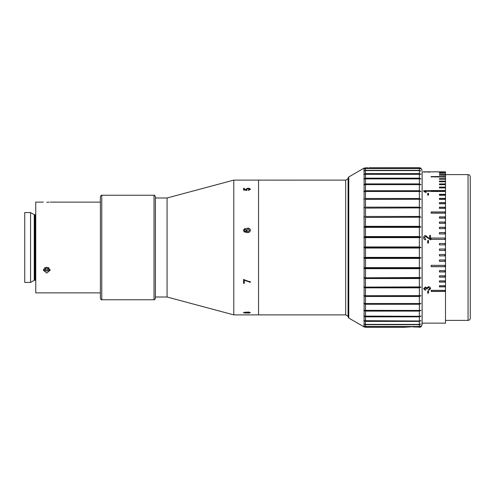 <?xml version="1.0" encoding="UTF-8"?>
<svg xmlns="http://www.w3.org/2000/svg" width="495" height="495" viewBox="0 0 495 495"><rect width="100%" height="100%" fill="white"/><g stroke="black" fill="none" stroke-linecap="round" stroke-linejoin="round"><path stroke-width="0.74" d="M246.163 314.801C241.727 314.894 241.727 314.894 246.163 314.801C250.6 314.894 250.6 314.894 246.163 314.801M245.18 228.251L245.266 229.092L244.208 230.212L244.412 230.942L246.702 231.74L245.798 230.119C245.953 228.869 246.696 228.22 248.026 228.164C249.449 228.226 250.229 228.919 250.377 230.255C250.086 231.945 248.985 232.73 247.073 232.594L244.196 231.864L243.416 230.156L245.18 228.251L245.266 229.173M248.44 190.414L248.354 189.95L249.585 189.307L247.989 188.62L246.504 189.3L247.03 190.365L243.503 189.993L243.503 188.366L244.388 188.366L244.388 189.622L246.163 189.802L245.706 189.183L247.933 188.193L249.548 188.447L250.377 189.307L248.44 190.414M249.604 314.888L258.545 314.888L258.545 180.124L345.689 180.112L345.689 314.888L258.545 314.888L258.545 180.112L233.788 180.112L233.788 247.5L233.788 180.112L167.062 197.988L155.399 197.988L155.399 298.386C154.768 299.599 154.31 300.057 154.025 299.76L154.025 195.24C154.31 194.937 154.768 195.401 155.399 196.614L155.399 297.006L167.062 297.006L167.062 197.988M167.062 297.006L233.788 314.888L233.788 247.5L233.788 314.888L242.729 314.888M248.422 281.333L250.291 281.599L250.291 282.354L244.388 280.219L244.388 283.258L243.503 283.258L243.503 279.446L248.422 281.333M246.522 312.859L245.149 313.106L243.416 312.636L248.292 312.036L250.377 312.636L248.267 313.162L246.052 312.766M244.375 312.797L243.466 312.5M250.334 312.5L249.362 312.834M247.11 312.815L246.522 312.593M247.481 312.079L246.943 312.642L248.249 312.964L249.585 312.636L248.966 312.067M246.151 312.63L245.198 312.091L244.208 312.636L246.151 312.63L245.842 312.159M245.198 312.357L244.208 312.636M248.28 312.017L246.943 312.642M249.585 312.636L248.28 312.283M244.388 283.109L243.503 283.109M250.291 282.212L244.388 280.219M244.208 230.212L244.412 231.01L246.702 231.74M245.798 230.187C245.953 228.944 246.696 228.294 248.026 228.245C249.449 228.3 250.229 228.999 250.377 230.324M243.416 230.231L245.18 228.325M246.59 230.354L248.007 231.802L249.585 230.324L248.057 229.012L246.59 230.354L248.007 231.74L249.585 230.324M248.354 190.185L249.585 189.307M246.504 189.3L247.116 190.142M243.503 188.607L244.388 188.607M244.388 189.622L246.163 189.802M245.706 189.418L247.933 188.44L249.548 188.688L250.377 189.548M249.523 314.888L242.81 314.888M43.572 269.051A3.354 2.902 180 0 0 46.753 271.031A3.354 2.902 180 0 0 49.933 269.051M45.082 267.541L45.565 268.265L45.565 269.917L47.947 269.917L48.968 267.875M45.565 269.917L44.544 267.875M45.565 268.265L47.947 268.265L48.43 267.541M47.947 268.265L47.947 269.917M30.566 247.5L30.566 212.565L24.75 212.565L24.75 282.428L30.566 282.428L30.566 247.5M46.753 202.245C51.189 202.102 51.189 202.102 46.753 202.245C42.316 202.102 42.316 202.102 46.753 202.245L48.027 202.226M48.12 202.226L49.085 202.189M154.025 195.24L101.766 195.24C101.475 194.937 101.017 195.401 100.386 196.614L100.386 298.386L100.386 202.115L50.193 202.115M100.386 292.885L35.751 292.885L35.751 202.115L43.319 202.115M46.753 273.104L43.319 270.19L46.753 267.145L50.193 270.19L46.753 273.104M404.254 327.263L365.483 327.263L404.254 327.263L411.388 326.842M411.388 326.737L404.31 327.257M348.758 318.031L348.072 316.843L348.072 178.157L348.758 176.963L348.758 318.031L364.11 326.898L365.483 327.263L365.483 326.65L419.364 326.65L421.016 326.038L419.364 326.508L365.483 326.508L363.794 326.038L365.483 326.65M420.267 167.885L421.016 168.281L419.364 167.737L368.992 167.774M422.117 171.858L422.117 247.5L422.117 171.858L445.494 171.858L445.494 323.136L422.117 323.136L422.117 324.516L422.117 247.5M419.364 168.35L421.016 168.962L419.364 168.492L365.483 168.492L363.794 168.962L365.483 168.35L419.364 168.35L419.364 167.737M419.364 170.311L421.016 170.985L419.364 170.596L365.483 170.596L363.794 170.985L365.483 170.311L419.364 170.311L419.364 168.492M419.364 173.597L421.016 174.314L363.794 174.314L365.483 173.597L419.364 173.597L419.364 170.596M419.364 178.151L421.016 178.899L363.794 178.899L365.483 178.151L419.364 178.151L419.364 174.017M419.364 183.886L421.016 184.654L363.794 184.654L365.483 183.886L419.364 183.886L419.364 178.695M419.364 190.711L421.016 191.485L363.794 191.485L365.483 190.711L419.364 190.711L419.364 184.555M363.794 199.275L365.483 198.507L419.364 198.507L421.016 199.275L365.483 199.38L421.016 199.275M363.794 207.894L365.483 207.145L419.364 207.145L421.016 207.894L365.483 208.092L421.016 207.894M363.794 217.187L365.483 216.47L419.364 216.47L421.016 217.187L365.483 217.484L421.016 217.187M363.794 226.995L365.483 226.326L419.364 226.326L421.016 226.995L419.364 227.384L365.483 227.384L363.794 226.995L421.016 226.995M363.794 237.161L365.483 236.542L419.364 236.542L421.016 237.161L419.364 237.631L365.483 237.631L363.794 237.161L421.016 237.161M363.794 247.5L365.483 246.949L419.364 246.949L421.016 247.5L419.364 248.044L365.483 248.044L363.794 247.5L421.016 247.5M428.491 243.076L427.699 243.076L427.699 240.527L428.491 240.527L428.491 243.076M429.635 235.453L430.52 235.453L430.52 239.914L425.545 236.412L424.438 237.656L425.669 238.949L425.582 239.828C424.308 239.654 423.664 238.924 423.64 237.637C423.677 236.375 424.308 235.676 425.539 235.546L429.635 238.788L429.635 235.453M428.491 195.129L427.699 195.129L427.699 193.316L428.491 193.316L428.491 195.129M423.64 191.058L425.36 192.338L426.17 192.338L425.162 191.262L430.52 191.262L430.52 190.68L423.64 190.68L423.64 191.058L430.52 190.884M439.418 244.895L439.418 243.521L444.918 243.521L444.918 244.895L439.418 244.895M431.164 239.407L431.164 238.046L444.918 238.046L444.918 239.407L431.164 239.407M439.418 233.968L439.418 232.613L444.918 232.613L444.918 233.968L439.418 233.968M439.418 228.597L439.418 227.267L444.918 227.267L444.918 228.597L439.418 228.597M439.418 223.325L439.418 222.026L444.918 222.026L444.918 223.325L439.418 223.325M439.418 218.177L439.418 216.915L444.918 216.915L444.918 218.177L439.418 218.177M431.164 213.19L431.164 211.971L444.918 211.971L444.918 213.19L431.164 213.19M439.418 208.383L439.418 207.213L444.918 207.213L444.918 208.383L439.418 208.383M439.418 203.779L439.418 202.665L444.918 202.665L444.918 203.779L439.418 203.779M439.418 199.411L439.418 198.359L444.918 198.359L444.918 199.411L439.418 199.411M439.418 195.296L439.418 194.312L444.918 194.312L444.918 195.296L439.418 195.296M431.164 191.46L431.164 190.544L444.918 190.544L444.918 191.46L431.164 191.46M439.418 187.914L439.418 187.079L444.918 187.079L444.918 187.914L439.418 187.914M439.418 184.685L439.418 183.93L444.918 183.93L444.918 184.685L439.418 184.685M439.418 181.789L439.418 181.121L444.918 181.121L444.918 181.789L439.418 181.789M439.418 179.24L439.418 178.658L444.918 178.658L444.918 179.24L439.418 179.24M431.164 177.055L431.164 176.567L444.918 176.567L444.918 177.055L431.164 176.82L444.918 177.055M439.418 175.236L439.418 174.84L444.918 174.84L444.918 175.236L439.418 175.106L444.918 175.236M439.418 173.807L444.918 173.807M439.418 172.761L444.918 172.563L439.418 172.761M444.918 172.112L439.418 172.112L444.918 172.013M363.794 168.281L348.758 176.963M470.25 176.814L470.25 318.186C470.12 319.522 469.384 320.259 468.047 320.389L468.047 174.611C469.384 174.741 470.12 175.471 470.25 176.814M417.415 326.991L413.591 326.991M420.738 326.898L419.364 327.133L420.738 326.898M364.11 168.758L364.11 168.102L367.835 167.737M419.364 257.369L365.483 257.369L363.794 257.839L365.483 258.452L419.364 258.452L421.016 257.839L419.364 257.369L419.364 248.044M419.364 267.616L365.483 267.616L363.794 267.999L365.483 268.674L419.364 268.674L421.016 267.999L419.364 267.616L419.364 258.452M419.364 277.516L363.794 277.813L365.483 278.53L419.364 278.53L421.016 277.813L419.364 277.516L419.364 268.674M419.364 286.908L363.794 287.106L365.483 287.855L419.364 287.855L421.016 287.106L419.364 286.908L419.364 278.53M419.364 295.62L363.794 295.719L365.483 296.493L419.364 296.493L421.016 295.719L419.364 295.62L419.364 287.855M419.364 303.509L363.794 303.509L365.483 304.289L419.364 304.289L421.016 303.509L419.364 303.509L419.364 296.493M419.364 310.445L363.794 310.346L365.483 311.114L419.364 311.114L421.016 310.346L419.364 310.445L419.364 304.289M419.364 316.299L363.794 316.101L365.483 316.85L419.364 316.85L421.016 316.101L419.364 316.299L419.364 311.114M419.364 320.983L363.794 320.686L365.483 321.397L419.364 321.397L421.016 320.686L419.364 320.983L419.364 316.85M419.364 324.404L365.483 324.404L363.794 324.015L365.483 324.689L419.364 324.689L421.016 324.015L419.364 324.404L419.364 321.397M412.49 326.836L419.364 327.133L419.364 326.65M364.11 326.242L364.11 326.898L363.794 326.712M439.418 250.396L439.418 249.022L444.918 249.022L444.918 250.396L439.418 250.396M439.418 255.878L439.418 254.51L444.918 254.51L444.918 255.878L439.418 255.878M439.418 261.317L439.418 259.968L444.918 259.968L444.918 261.317L439.418 261.317M431.164 266.687L431.164 265.351L444.918 265.351L444.918 266.687L431.164 266.687M439.418 271.953L439.418 270.647L444.918 270.647L444.918 271.953L439.418 271.953M439.418 277.089L439.418 275.82L444.918 275.82L444.918 277.089L439.418 277.089M439.418 282.07L439.418 280.838L444.918 280.838L444.918 282.07L439.418 282.07M439.418 286.865L439.418 285.683L444.918 285.683L444.918 286.865L439.418 286.865M431.164 291.456L431.164 290.33L444.918 290.33L444.918 291.456L431.164 291.456M428.664 290.429L428.577 289.699L429.815 288.622L428.441 287.477L427.16 288.566L427.253 289.043L426.461 288.969L425.415 287.774L424.438 288.659L425.49 289.625L425.403 290.355L423.64 288.684L425.391 287.026L426.752 287.824L428.447 286.729C429.802 286.853 430.52 287.49 430.607 288.647L428.664 290.429L428.577 289.544M428.491 293.139L427.699 293.139L427.699 291.079L428.491 291.079L428.491 293.139M363.794 295.719L421.016 295.719M363.794 287.106L421.016 287.106M363.794 277.813L421.016 277.813M363.794 267.999L421.016 267.999M363.794 257.839L421.016 257.839M428.491 292.978L427.699 292.978M429.815 288.622L428.441 287.335L427.16 288.566M427.253 288.894L426.461 288.814M426.473 288.863L425.415 287.632L424.438 288.659M425.49 289.47L425.403 290.2L423.64 288.529M430.607 288.498L428.664 290.268M427.699 240.551L428.491 240.551M424.438 237.656L425.669 238.98M423.64 237.674C423.671 236.412 424.308 235.719 425.539 235.589L429.635 238.788M429.635 235.502L430.52 235.502M427.699 193.508L428.491 193.508M425.162 191.262L426.17 192.536M429.815 172.136L424.438 171.858L429.815 171.858M424.438 172.136L424.908 172.136M431.164 291.295L444.918 291.295M439.418 286.723L444.918 286.723M439.418 281.946L444.918 281.946M439.418 276.983L444.918 276.983M439.418 271.866L444.918 271.866M431.164 266.619L444.918 266.619M439.418 261.267L444.918 261.267M439.418 255.847L444.918 255.847M439.418 250.383L444.918 250.383M444.918 243.534L439.418 243.534M444.918 238.076L431.164 238.076M444.918 232.669L439.418 232.669M444.918 227.341L439.418 227.341M444.918 222.119L439.418 222.119M444.918 217.027L439.418 217.027M444.918 212.101L431.164 212.101M444.918 207.356L439.418 207.356M444.918 202.826L439.418 202.826M444.918 198.538L439.418 198.538M444.918 194.504L439.418 194.504M444.918 190.748L431.164 190.748M444.918 187.296L439.418 187.296M444.918 184.159L439.418 184.159M444.918 181.362L439.418 181.362M444.918 178.912L439.418 178.912M34.526 280.232L34.526 214.768L35.201 214.768L35.201 280.232L34.248 280.306L34.248 214.694L30.566 212.565M101.766 195.24L101.766 299.76C101.475 300.057 101.017 299.599 100.386 298.386M419.364 198.507L419.364 191.485M419.364 207.145L419.364 199.38M419.364 216.47L419.364 208.092M419.364 226.326L419.364 217.484M419.364 236.542L419.364 227.384M419.364 246.949L419.364 237.631M364.11 247.321L364.11 237.315M364.11 236.957L364.11 227.125M364.11 226.772L364.11 217.28M364.11 216.946L364.11 207.956M364.11 207.646L364.11 199.312M364.11 199.021L364.11 191.485M364.11 191.231L364.11 184.623M364.11 184.4L364.11 178.831M364.11 178.652L364.11 174.215M364.11 174.079L364.11 170.855M364.11 170.763L364.11 168.807M365.483 167.737L365.483 168.35M365.483 168.492L365.483 170.311M365.483 170.596L365.483 173.597M365.483 174.017L365.483 178.151M365.483 178.695L365.483 183.886M365.483 184.555L365.483 190.711M365.483 191.485L365.483 198.507M365.483 199.38L365.483 207.145M365.483 208.092L365.483 216.47M365.483 217.484L365.483 226.326M365.483 227.384L365.483 236.542M365.483 237.631L365.483 246.949M365.483 248.044L365.483 257.369M364.11 257.685L364.11 247.679M365.483 258.452L365.483 267.616M364.11 267.875L364.11 258.043M365.483 268.674L365.483 277.516M364.11 277.714L364.11 268.222M365.483 278.53L365.483 286.908M364.11 287.038L364.11 278.048M365.483 287.855L365.483 295.62M364.11 295.688L364.11 287.354M365.483 296.493L365.483 303.509M364.11 303.509L364.11 295.979M365.483 304.289L365.483 310.445M364.11 310.377L364.11 303.769M365.483 311.114L365.483 316.299M364.11 316.169L364.11 310.6M365.483 316.85L365.483 320.983M364.11 320.785L364.11 316.348M365.483 321.397L365.483 324.404M364.11 324.145L364.11 320.921M419.364 326.508L419.364 324.689M365.483 324.689L365.483 326.508M364.11 326.193L364.11 324.237M35.201 280.232L35.751 280.783M345.689 180.112L348.072 178.738M421.016 168.281L422.117 170.484M468.047 174.611L445.494 174.611M468.047 320.389L445.494 320.389M419.364 327.263C420.181 326.725 420.787 328.303 422.117 324.516M345.689 314.888L348.072 316.262M154.025 299.76L101.766 299.76M35.201 214.768L35.751 214.217M34.248 280.306L30.566 282.428"/></g></svg>
